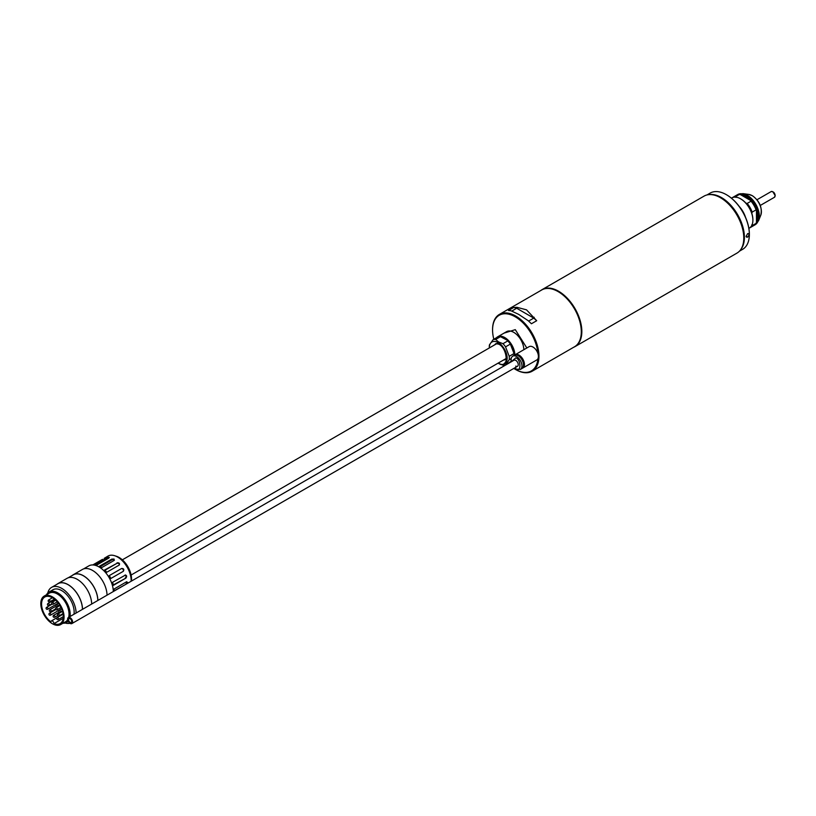 <?xml version="1.0" encoding="UTF-8"?>
<svg xmlns="http://www.w3.org/2000/svg" width="816" height="816" viewBox="0 0 816 816"><rect width="100%" height="100%" fill="white"/><g stroke="black" fill="none" stroke-linecap="round" stroke-linejoin="round"><path stroke-width="1.22" d="M720.752 197.88A32.242 18.615 -120 0 1 720.977 198.013A32.242 18.615 -120 0 1 743.784 237.507L743.784 238.048A32.905 19.003 -120 0 0 720.518 197.747A32.905 19.003 -120 0 0 704.065 196.115L542.12 289.609A32.905 19.003 60 0 1 558.572 291.241A32.905 19.003 60 0 1 581.839 331.541A32.905 19.003 60 0 1 575.025 346.606A32.905 19.003 60 0 1 573.628 347.279M540.835 290.476A32.905 19.003 60 0 1 542.12 289.609M545.047 288.711A32.681 18.87 60 0 1 558.419 291.506A32.681 18.87 60 0 1 578.952 317.801A32.681 18.87 60 0 1 577.269 344.515M575.025 346.606L736.97 253.103A32.905 19.003 -120 0 0 743.784 238.048M749.363 234.284A32.028 18.493 -120 0 0 749.363 234.1A32.028 18.493 -120 0 0 726.719 194.881L726.413 194.698A32.467 18.748 60 0 1 749.363 234.457A32.467 18.748 60 0 1 742.642 249.319L739.429 251.185M747.609 233.682C749.659 233.723 749.659 234.875 747.609 237.15L746.11 236.344L747.609 233.682M708.961 194.616A32.467 18.748 60 0 1 721.446 197.564A32.467 18.748 60 0 1 741.622 223.064A32.467 18.748 60 0 1 740.704 249.614M746.11 236.252A1.979 1.142 120 0 0 746.518 237.068A1.979 1.142 120 0 0 747.507 236.966A1.979 1.142 120 0 0 748.792 235.232A1.979 1.142 120 0 0 748.496 233.651A1.979 1.142 120 0 0 747.558 233.713M706.962 194.953L710.175 193.086A32.467 18.748 60 0 1 726.413 194.698L726.719 194.881M748.874 228.378L749.282 228.143A17.442 10.067 -120 0 0 752.893 220.157A17.442 10.067 -120 0 0 740.561 198.798L740.561 198.798A17.442 10.067 -120 0 0 731.84 197.931L731.432 198.166M752.893 219.932A16.891 9.751 -120 0 0 752.893 219.708A16.891 9.751 -120 0 0 751.801 213.333A16.891 9.751 -120 0 0 745.926 203.153A16.891 9.751 -120 0 0 740.948 199.022L740.948 199.022M754.31 225.216A17.442 10.067 -120 0 0 754.708 225.012A17.442 10.067 -120 0 0 757.381 211.028A17.442 10.067 -120 0 0 745.987 195.667A17.442 10.067 -120 0 0 737.266 194.8A17.442 10.067 -120 0 0 736.889 195.044M735.971 197.401L735.491 196.676L739.367 194.443L740.622 194.718A16.891 9.751 60 0 1 745.6 196.34A16.891 9.751 60 0 1 750.577 200.461L751.057 201.185L747.181 203.429L745.926 203.153M751.801 213.333L752.189 212.109L756.065 209.875L756.463 210.65A16.891 9.751 -120 0 0 750.577 200.461L740.622 194.718M756.463 222.146L756.463 210.65A16.891 9.751 60 0 1 756.463 222.146L756.065 223.37L752.189 225.614L751.801 224.828M752.189 212.109A17.442 10.067 -120 0 0 747.181 203.429M749.659 227.899A17.442 10.067 -120 0 0 750.057 227.695A17.442 10.067 -120 0 0 752.189 225.614M735.491 196.676A17.442 10.067 -120 0 0 732.615 197.492A17.442 10.067 -120 0 0 732.238 197.727M756.065 209.875A17.442 10.067 -120 0 0 751.057 201.185M750.057 227.695L753.933 225.451A17.442 10.067 -120 0 0 756.065 223.37M739.367 194.443A17.442 10.067 -120 0 0 736.491 195.248L732.615 197.492M532.165 371.229L574.505 346.78A32.793 18.931 -120 0 0 581.298 331.765A32.793 18.931 -120 0 0 558.113 291.598L558.113 291.598A32.793 18.931 -120 0 0 541.712 289.976L499.361 314.425A32.793 18.931 60 0 1 515.763 316.047A32.793 18.931 60 0 1 537.183 344.944A32.793 18.931 60 0 1 532.165 371.229A32.793 18.931 60 0 1 515.763 369.597L515.294 369.332A32.14 18.554 60 0 1 513.815 368.424M526.524 309.835L536.704 320.719L531.43 323.758L528.217 320.708L518.65 314.374L511 310.763L508.48 310.508L513.754 307.469L516.956 307.326L526.524 309.835M493.823 339.262A32.14 18.554 60 0 1 492.568 329.97A32.14 18.554 60 0 1 515.294 316.853A32.14 18.554 60 0 1 537.907 353.512M537.907 358.775A32.14 18.554 60 0 1 515.294 369.332L515.763 369.597M581.298 331.582A32.354 18.676 -120 0 0 581.298 331.408A32.354 18.676 -120 0 0 558.419 291.781A32.354 18.676 -120 0 0 558.419 291.771L558.419 291.781M496.526 337.702A14.26 8.231 60 0 1 497.617 336.835A14.26 8.231 60 0 1 504.747 337.538A14.26 8.231 60 0 1 514.835 354.95M510.989 361.927A14.26 8.231 60 0 1 510.449 362.08M500.922 336.804A13.821 7.976 60 0 1 504.441 338.079A13.821 7.976 60 0 1 514.213 355.276A7.681 4.437 60 0 1 518.089 355.633A7.681 4.437 60 0 1 523.107 362.396A7.681 4.437 60 0 1 521.924 368.546L520.373 369.444A7.681 4.437 60 0 0 521.557 363.293A7.681 4.437 60 0 0 516.538 356.521A7.681 4.437 60 0 0 512.703 356.143L511.295 357.683L511 361.937M492.578 329.705A32.793 18.931 60 0 1 492.568 329.429A32.793 18.931 60 0 1 499.361 314.425M536.704 320.719L533.756 318.107L528.615 321.076M534.174 317.271L533.756 318.107L516.691 308.254L516.956 307.326M511.836 311.059L516.691 308.254L513.754 307.469M498.097 363.161A12.617 7.283 -120 0 0 498.239 363.242A12.617 7.283 -120 0 0 507.154 358.091A12.617 7.283 -120 0 0 498.239 342.638A12.617 7.283 -120 0 0 489.314 347.789A12.617 7.283 -120 0 0 489.314 347.963M498.239 363.242L502.993 365.18A14.147 8.17 -120 0 0 505.543 364.956L509.215 359.734A14.147 8.17 -120 0 0 509.215 356.327L505.543 346.861A14.147 8.17 -120 0 0 502.993 343.689L498.627 341.975L495.649 339.446A14.147 8.17 -120 0 0 493.099 339.68L489.427 344.903A14.147 8.17 -120 0 0 489.314 346.535L489.314 347.789M495.649 339.446L500.453 336.671L507.154 340.18L507.797 340.915L502.993 343.689M505.543 346.861L510.357 344.087A14.147 8.17 -120 0 0 507.797 340.915M510.357 344.087L514.029 353.552L509.215 356.327M509.215 359.734L510.928 358.744M513.856 352.135A13.709 7.915 60 0 1 514.131 354.96L514.131 355.317A14.147 8.17 -120 0 0 514.029 353.552M511.142 361.315L505.543 364.956M500.453 336.671A14.147 8.17 -120 0 0 497.903 336.896L493.099 339.68M507.154 340.18A13.709 7.915 60 0 1 511.142 345.137M514.743 355.031A7.681 4.437 60 0 1 515.182 354.715A7.681 4.437 60 0 1 519.017 355.093A7.681 4.437 60 0 1 524.035 361.855A7.681 4.437 60 0 1 522.862 368.006A7.681 4.437 60 0 1 522.362 368.23M522.862 368.006L536.816 359.948A7.681 4.437 -120 0 0 537.999 353.797A7.681 4.437 -120 0 0 532.981 347.035A7.681 4.437 -120 0 0 529.145 346.647L515.182 354.715M68.36 617.498A3.509 2.03 60 0 1 70.115 617.671A3.509 2.03 60 0 1 72.41 620.762A3.509 2.03 60 0 1 71.869 623.577A3.509 2.03 60 0 1 70.115 623.404A3.509 2.03 60 0 1 67.82 620.303A3.509 2.03 60 0 1 68.36 617.498L514.009 360.203A3.509 2.03 60 0 1 515.763 360.376A3.509 2.03 60 0 1 518.058 363.467A3.509 2.03 60 0 1 517.517 366.282A3.509 2.03 60 0 1 515.763 366.109M70.115 618.742A2.193 1.265 -120 0 0 69.023 618.63A2.193 1.265 -120 0 0 68.687 620.395A2.193 1.265 -120 0 0 70.115 622.322A2.193 1.265 -120 0 0 71.216 622.435A2.193 1.265 -120 0 0 71.553 620.67A2.193 1.265 -120 0 0 70.115 618.742M102.541 559.307L92.8 564.937M131.141 581.247A19.196 11.077 -120 0 0 131.152 580.543A19.196 11.077 -120 0 0 114.536 555.676A19.196 11.077 -120 0 0 107.987 556.084L104.193 558.358M106.682 557.879C108.875 557.012 109.589 557.083 108.824 558.093L96.421 565.253A19.196 11.077 -120 0 0 94.268 565.039L106.682 557.879L106.957 558.807A1.642 0.51 -16.6 0 1 108.487 558.287M109.324 557.471L108.824 558.093M117.025 562.826C119.269 562.663 119.983 563.428 119.177 565.09L106.774 572.261A19.196 11.077 -120 0 0 104.621 569.986L116.749 563.438A1.642 1.244 24.3 0 1 119.411 564.917M121.666 568.456C123.757 568.507 124.307 569.466 123.318 571.302L110.905 578.462A19.196 11.077 -120 0 0 109.262 575.617L121.156 568.752A1.642 1.346 60 0 1 122.808 571.598M124.981 575.137C126.827 575.27 127.123 576.269 125.868 578.136L113.455 585.296A19.196 11.077 -120 0 0 112.567 582.298L125.593 574.994M101.684 567.62A19.196 11.077 -120 0 0 99.358 566.273L111.761 559.113L114.087 559.052L114.087 560.449L101.684 567.62M114.087 559.052L114.087 560.449M114.077 591.1A19.196 11.077 -120 0 0 114.087 590.396A19.196 11.077 -120 0 0 114.046 589.03L126.449 581.859L127.663 582.563L127.48 583.369M126.449 581.859L127.663 582.563M131.396 581.104A17.554 10.129 -120 0 0 131.539 578.983A17.554 10.129 -120 0 0 116.351 556.247L114.536 555.676M83.518 568.946L88.822 565.886A20.288 11.72 60 0 1 104.377 571.241A20.288 11.72 60 0 1 113.312 591.539M114.403 560.194A1.642 0.949 0 0 0 114.087 559.949A1.642 0.949 0 0 0 111.761 559.949L100.123 566.671M72.257 575.453A20.4 11.781 60 0 1 73.256 574.75A20.4 11.781 60 0 1 88.862 580.084A20.4 11.781 60 0 1 97.879 600.454M73.256 574.75L82.406 569.456A20.4 11.781 60 0 1 98.012 574.801A20.4 11.781 60 0 1 107.029 595.17M68.167 577.81L73.307 574.841A20.288 11.72 60 0 1 88.862 580.186A20.288 11.72 60 0 1 97.808 600.494M56.896 584.317A20.4 11.781 60 0 1 57.895 583.613A20.4 11.781 60 0 1 73.501 588.958A20.4 11.781 60 0 1 82.528 609.317M57.895 583.613L67.055 578.33A20.4 11.781 60 0 1 82.661 583.675A20.4 11.781 60 0 1 91.678 604.034M47.807 592.957A20.288 11.72 60 0 1 51.592 587.377A20.288 11.72 60 0 1 67.147 592.732A20.288 11.72 60 0 1 76.092 613.03M51.592 587.377L57.956 583.705A20.288 11.72 60 0 1 73.511 589.06A20.288 11.72 60 0 1 82.447 609.358M46.502 594.752A17.554 10.129 60 0 1 49.011 592.039A17.554 10.129 60 0 1 57.783 592.906A17.554 10.129 60 0 1 70.196 614.397A17.554 10.129 60 0 1 70.043 616.519M49.011 592.039L52.969 589.754A17.554 10.129 60 0 1 66.494 594.456A17.554 10.129 60 0 1 74.154 612.112A17.554 10.129 60 0 1 74.001 614.234M47.032 594.446A17.003 9.812 60 0 1 57.395 593.579A17.003 9.812 60 0 1 69.176 617.018M67.84 620.364A17.003 9.812 60 0 1 63.485 622.945M68.136 621.119A17.554 10.129 60 0 1 66.555 622.435A17.554 10.129 60 0 1 62.954 623.24M40.8 603.605A16.453 9.496 60 0 1 44.207 596.078A16.453 9.496 60 0 1 56.885 600.484A16.453 9.496 60 0 1 64.066 617.039A16.453 9.496 60 0 1 60.659 624.577A16.453 9.496 60 0 1 47.981 620.16A16.453 9.496 60 0 1 40.8 603.605M44.207 596.078L49.174 593.212A16.453 9.496 60 0 1 61.853 597.618A16.453 9.496 60 0 1 69.034 614.173A16.453 9.496 60 0 1 68.666 617.324M53.978 623.628A2.193 1.265 -120 0 0 52.979 621.496A2.193 1.265 -120 0 0 51.337 620.966A2.193 1.265 -120 0 0 50.888 621.843A15.351 8.864 60 0 1 41.575 604.054A15.351 8.864 60 0 1 44.758 597.026A15.351 8.864 60 0 1 56.59 601.137A15.351 8.864 60 0 1 63.291 616.59A15.351 8.864 60 0 1 60.109 623.618A15.351 8.864 60 0 1 53.978 623.628L63.179 618.314M125.939 584.256L114.087 590.845M125.725 584.134A1.642 0.949 120 0 0 126.827 581.716M125.868 578.136L113.363 584.899M125.195 578.065A1.642 1.244 95.7 0 0 125.246 575.025M109.262 575.617L121.156 568.752M104.917 570.272L116.749 563.438M95.951 565.162L106.957 558.807M69.931 623.281A20.288 11.72 60 0 1 65.158 623.016M67.677 619.681A16.453 9.496 60 0 1 65.627 621.71L60.659 624.577M54.172 599.291A15.351 8.864 -120 0 0 54.264 599.882M55.692 604.625A15.351 8.864 -120 0 0 55.927 605.176M754.922 224.879A17.442 10.067 -120 0 0 755.147 224.747A17.442 10.067 -120 0 0 757.819 210.773A17.442 10.067 -120 0 0 746.426 195.412A17.442 10.067 -120 0 0 737.705 194.545A17.442 10.067 -120 0 0 737.491 194.677M760.787 215.2A13.138 7.589 -120 0 0 752.117 195.636A13.138 7.589 -120 0 0 748.802 194.432L752.434 195.738C759.614 201.062 762.399 207.55 760.787 215.2L758.533 220.738A17.146 9.904 -120 0 0 747.201 195.197A17.146 9.904 -120 0 0 742.876 193.627L737.266 194.8M739.357 206.621A17.442 10.067 60 0 1 745.508 217.28M771.1 191.607C773.425 191.434 774.792 192.77 775.2 195.616L774.394 197.309A3.295 1.897 -120 0 0 775.067 195.799A3.295 1.897 -120 0 0 773.639 192.484A3.295 1.897 -120 0 0 771.1 191.607L756.993 199.747M775.067 195.442L772.905 191.872M526.83 347.983L515.294 329.654L504.064 333.112M523.831 349.717A14.26 8.231 -120 0 0 513.743 332.347A14.26 8.231 -120 0 0 506.614 331.643L497.617 336.835M494.771 344.811A9.211 5.324 60 0 1 495.955 343.618L498.913 344.24C505.92 347.626 507.348 361.09 505.165 359.581A9.211 5.324 60 0 1 503.543 360.009M498.168 363.11L498.239 363.151C502.411 366.149 505.359 364.446 507.073 358.051C505.359 349.666 502.411 344.566 498.239 342.73L489.396 347.912M511.224 361.804L515.763 357.867C521.291 359.152 521.291 373.718 515.763 368.618L514.733 367.883M56.253 604.778A1.102 0.632 60 0 1 57.803 605.676A1.102 0.632 60 0 1 57.569 606.176L59.588 605.013M49.235 613.714A1.102 0.632 60 0 1 50.786 614.611A1.102 0.632 60 0 1 50.561 615.111L61.547 608.777M56.998 618.1A1.102 0.632 60 0 1 58.548 618.997A1.102 0.632 60 0 1 58.313 619.497L63.291 616.621M57.732 614.479A1.102 0.632 60 0 1 59.282 615.376A1.102 0.632 60 0 1 59.058 615.876L63.016 613.591M49.664 610.195A1.102 0.632 60 0 1 51.214 611.092A1.102 0.632 60 0 1 50.99 611.592L55.529 608.981M48.491 600.403A1.102 0.632 60 0 1 50.041 601.3A1.102 0.632 60 0 1 49.817 601.8L54.417 599.138M47.756 604.013A1.102 0.632 60 0 1 49.307 604.911A1.102 0.632 60 0 1 49.082 605.411L51.938 603.758M52.061 602.687A1.102 0.632 60 0 1 53.611 603.585A1.102 0.632 60 0 1 53.387 604.085L57.242 601.861M55.825 608.297A1.102 0.632 60 0 1 57.375 609.195A1.102 0.632 60 0 1 57.14 609.695L60.965 607.492M53.428 615.815A1.102 0.632 60 0 1 54.978 616.712A1.102 0.632 60 0 1 54.743 617.212L57.61 615.56M46.41 607.818A1.102 0.632 60 0 1 47.96 608.716A1.102 0.632 60 0 1 47.726 609.215L58.273 603.126M59.078 610.674A1.102 0.632 60 0 1 60.639 611.572A1.102 0.632 60 0 1 60.404 612.071L62.353 610.949M111.761 559.949L111.761 559.113M754.708 225.012L758.533 220.738M748.802 194.432L742.876 193.627M774.394 197.309L760.277 205.448M492.568 329.97L492.568 329.429M514.508 368.016L515.987 369.118L520.373 369.444M512.703 356.143L514.253 355.246M71.869 623.577L517.517 366.282M131.121 575.025L505.798 358.703M122.349 559.827L497.026 343.505M58.334 603.208L56.477 604.279A1.102 1.102 0 0 0 56.08 605.778A1.102 1.102 0 0 0 57.569 606.176M55.835 609.542L49.47 613.214A1.102 1.102 0 0 0 49.062 614.713A1.102 1.102 0 0 0 50.561 615.111M63.107 614.193L57.222 617.59A1.102 1.102 0 0 0 56.814 619.089A1.102 1.102 0 0 0 58.313 619.497M62.485 611.368L57.956 613.979A1.102 1.102 0 0 0 57.559 615.478A1.102 1.102 0 0 0 59.058 615.876M56.263 606.023L49.898 609.695A1.102 1.102 0 0 0 49.49 611.194A1.102 1.102 0 0 0 50.99 611.592M52.408 597.771L48.725 599.903A1.102 1.102 0 0 0 48.317 601.402A1.102 1.102 0 0 0 49.817 601.8M54.886 599.525L47.981 603.514A1.102 1.102 0 0 0 47.583 605.013A1.102 1.102 0 0 0 49.082 605.411M55.672 600.229L52.295 602.188A1.102 1.102 0 0 0 51.887 603.677A1.102 1.102 0 0 0 53.387 604.085M59.915 605.564L56.049 607.798A1.102 1.102 0 0 0 55.641 609.297A1.102 1.102 0 0 0 57.14 609.695M59.282 612.061L53.652 615.315A1.102 1.102 0 0 0 53.244 616.804A1.102 1.102 0 0 0 54.743 617.212M52.265 604.064L46.634 607.318A1.102 1.102 0 0 0 46.226 608.818A1.102 1.102 0 0 0 47.726 609.215M61.588 608.858L59.313 610.174A1.102 1.102 0 0 0 58.905 611.674A1.102 1.102 0 0 0 60.404 612.071M66.555 622.435L68.299 621.425M63.107 614.162L51.337 620.966"/></g></svg>
